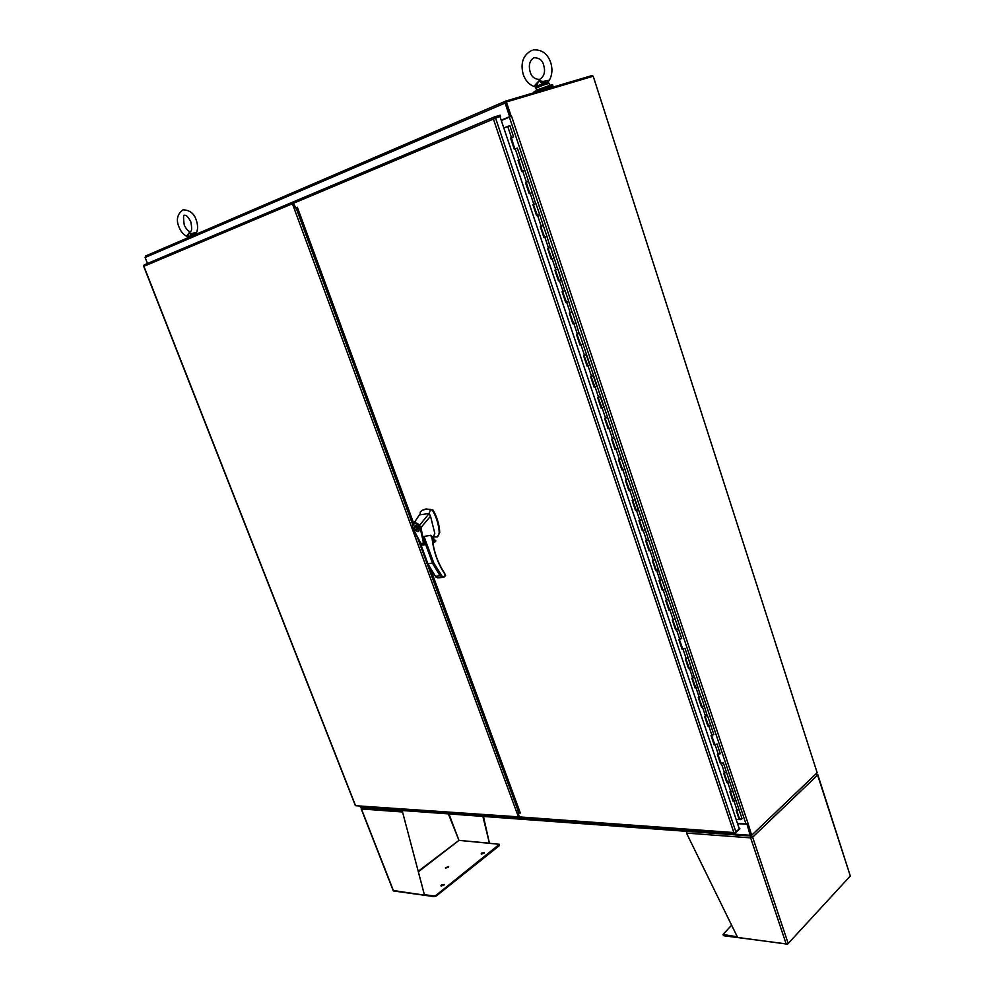 <?xml version="1.0" encoding="UTF-8"?>
<svg xmlns="http://www.w3.org/2000/svg" width="994" height="994" viewBox="0 0 994 994"><rect width="100%" height="100%" fill="white"/><g stroke="black" fill="none" stroke-linecap="round" stroke-linejoin="round"><path stroke-width="1.49" d="M519.837 812.52L518.321 813.862L519.44 816.919L734.827 832.624L739.312 828.884L499.907 116.373L493.422 119.069L494.291 116.981L500.206 115.18L499.957 116.509M297.243 207.92L297.343 207.249L295.877 207.858L297.305 207.336M738.94 827.766L739.871 828.685L735.423 832.873L733.771 832.289L493.422 119.069L293.354 203.335L295.877 207.858M293.354 203.335L293.889 201.633L494.18 117.031L293.864 201.645M520.247 817.59L519.44 816.919M518.744 812.918L520.347 813.03L519.787 812.384M499.932 116.447L500.566 116.248M740.393 819.677L741.425 819.416M509.512 125.766L503.796 127.953M510.978 137.818L513.587 136.849L510.978 137.818L514.718 148.988M730.453 791.833L733.634 800.555M730.379 791.833L733.025 801.102L735.672 800.605L732.752 790.951M736.604 810.396L739.238 819.603L736.144 810.371L738.778 809.874L738.554 809.215M724.191 773.17L727.397 781.955M727.26 782.315L729.596 781.52L727.21 782.179M733.025 801.102L729.907 791.808L732.553 791.299L732.342 790.665M717.892 754.396L721.122 763.243M720.985 763.603L723.334 762.833L720.936 763.467M726.788 782.489L723.644 773.146L726.291 772.624L726.092 772.015M711.567 735.523L714.81 744.431M714.674 744.792L717.034 744.009L714.624 744.655M720.501 763.777L717.357 754.384L720.004 753.85L719.793 753.253M705.193 716.537L708.461 725.521M708.324 725.869L710.685 725.086L707.517 715.643L710.685 725.086L708.275 725.732M714.189 744.966L711.021 735.51L713.481 734.38M698.794 697.44L702.087 706.498M698.707 697.44L701.453 707.007L704.299 706.026L707.119 715.407M707.84 726.03L704.659 716.537L707.504 715.581L705.131 716.363M692.346 678.243L695.663 687.363M692.271 678.243L695.03 687.86L697.689 687.276L694.694 677.349L700.72 696.322M701.453 707.007L698.248 697.453L701.105 696.483L698.732 697.279M685.872 658.935L689.215 668.117M685.798 658.935L688.581 668.614L691.24 668.018L688.221 658.04L694.297 677.138M695.03 687.86L691.812 678.256L694.669 677.287L692.296 678.082M679.362 639.515L682.716 648.771M682.567 649.082L684.953 648.287L682.53 648.97M688.581 668.614L685.338 658.947L687.823 657.842M672.801 619.983L676.193 629.314M676.032 629.612L678.43 628.817L675.162 619.088L678.43 628.817L675.995 629.513M682.083 649.256L678.815 639.54L681.325 638.434M666.216 600.339L669.633 609.744M669.471 610.03L671.869 609.223L669.434 609.931M675.547 629.786L672.267 620.02L674.777 618.914M659.594 580.583L663.023 590.063M662.861 590.349L665.272 589.529L661.967 579.688L665.272 589.529L662.824 590.25M668.974 610.217L665.682 600.376L668.204 599.283M652.921 560.715L656.388 570.258M652.847 560.728L655.729 570.718L658.401 570.034L655.307 559.821L661.582 579.539M662.377 590.523L659.059 580.633L661.954 579.639L659.544 580.459M646.224 540.736L649.703 550.353M646.15 540.736L649.045 550.788L651.952 549.794L654.934 559.684M655.729 570.718L652.387 560.765L655.294 559.771L652.884 560.591M639.477 520.632L642.994 530.324M642.807 530.585L645.243 529.752L642.783 530.498M649.045 550.788L645.69 540.786L648.237 539.705M632.693 500.417L636.235 510.183M632.619 500.429L635.551 510.605L638.247 509.885L634.731 499.41M642.323 530.759L638.943 520.694L641.503 519.613M625.872 480.077L629.438 489.918M629.252 490.154L631.687 489.309L629.227 490.079M635.551 510.605L632.159 500.491L635.091 499.473L632.656 500.305M619.013 459.626L622.604 469.541M618.939 459.638L621.921 469.951L624.853 468.907L627.922 479.083M628.755 490.34L625.338 480.152L628.283 479.133L625.835 479.978M612.105 439.05L615.721 449.039M615.534 449.263L617.982 448.406L615.51 449.201M621.921 469.951L618.479 459.713L621.076 458.644M605.16 418.35L608.813 428.426M605.085 418.362L608.117 428.812L611.074 427.78L614.18 438.081M615.038 449.437L611.583 439.137L614.528 438.106L612.08 438.963M598.177 397.525L601.855 407.677M598.102 397.55L601.146 408.062L603.855 407.254L600.277 396.594M608.117 428.812L604.638 418.449L607.247 417.405M591.157 376.589L594.859 386.815M591.082 376.602L594.151 387.188L596.847 386.368L593.269 375.67M601.146 408.062L597.655 397.637L600.624 396.594L598.152 397.463M584.087 355.517L587.814 365.829M584.012 355.541L587.106 366.19L589.802 365.357L586.212 354.609M594.151 387.188L590.635 376.701L593.604 375.657L591.132 376.527M576.98 334.332L580.732 344.719M580.521 344.893L583.006 344.011L580.508 344.843M587.106 366.19L583.565 355.653L586.547 354.597L584.074 355.467M569.748 313.035L572.879 323.82L569.301 313.147L572.022 312.265L569.811 312.973L573.613 323.485M572.879 323.82L575.886 322.764L579.117 333.437M580.011 345.067L576.458 334.469L579.452 333.4L576.967 334.282M562.554 291.59L566.443 302.114M566.145 302.251L568.717 301.368L571.972 312.128M555.323 270.008L559.237 280.631M558.926 280.755L561.511 279.873L564.791 290.695M565.71 302.449L562.107 291.714L565.126 290.646L562.616 291.528L566.22 302.263L568.717 301.381L565.114 290.658M548.042 248.301L551.981 258.999M551.67 259.136L554.267 258.229L557.559 269.138M558.491 280.942L554.876 270.144L557.895 269.063L555.385 269.958M540.711 226.47L544.687 237.255M544.377 237.38L546.961 236.46L550.291 247.444M551.235 259.31L547.595 248.45L550.614 247.357L548.104 248.264M533.343 204.503L537.344 215.363M537.033 215.487L539.63 214.555L543.308 225.526L540.786 226.433L544.451 237.367L546.961 236.46L543.296 225.539L546.961 236.46M525.938 182.399L528.212 181.567L525.938 182.399L529.964 193.345M529.64 193.47L532.25 192.525L535.617 203.658M536.586 215.661L532.896 204.652L535.94 203.559L533.418 204.466L537.108 215.462L539.63 214.555L535.94 203.559L539.63 214.555M518.023 160.332L520.757 159.313L518.023 160.332L521.763 171.465L524.82 170.359L532.237 192.525L529.715 193.445L526.248 182.287M524.497 170.459L522.285 171.279L518.793 160.071M510.518 137.967L514.283 149.162L517.34 148.044L524.807 170.359L521.092 159.214M518.483 160.183L522.21 171.291M576.905 334.344L580.434 344.868M612.031 439.062L615.435 449.213M625.798 480.09L629.152 490.092M639.403 520.645L642.708 530.51M659.519 580.595L662.749 590.25M666.142 600.351L669.36 609.943M672.727 619.983L675.92 629.513M679.287 639.515L682.456 648.97M705.119 716.537L708.2 725.732M711.48 735.523L714.549 744.655M717.817 754.396L720.861 763.467M724.117 773.17L727.136 782.179M739.238 819.603L736.132 819.404M542.997 225.663L540.264 226.62L543.942 237.554M525.491 182.561L529.193 193.631M738.94 809.402L736.616 810.197M742.046 818.683L738.964 809.476L742.046 818.683L739.896 818.994M732.715 790.839L730.391 791.634M733.51 800.928L735.846 800.17L732.752 790.913M726.465 772.176L724.129 772.972M726.502 772.276L729.596 781.52L726.49 772.251M720.178 753.415L717.83 754.21M720.203 753.502L717.047 744.046M713.854 734.529L711.505 735.336M713.878 734.628L710.698 725.123M701.938 706.833L704.311 706.051L701.118 696.545L704.311 706.051M695.514 687.686L697.9 686.904M684.965 648.312L688.208 657.978L685.823 658.774M689.066 668.44L691.451 667.645M681.685 638.546L679.312 639.366M681.71 638.62L678.442 628.842M675.137 619.013L672.752 619.846M665.284 589.554L668.577 599.394L666.166 600.202M668.589 599.444L671.857 609.21L668.589 599.419M656.214 570.531L658.637 569.724M648.585 539.767L646.175 540.612M649.529 550.614L651.952 549.794L648.61 539.829L651.952 549.794M638.496 509.611L641.863 519.688L639.44 520.521M641.875 519.725L645.23 529.74L641.875 519.713M636.048 510.431L638.483 509.599L631.699 489.334M628.283 479.17L631.687 489.309L628.283 479.158M617.995 448.431L621.424 458.681L618.976 459.526M622.418 469.764L624.853 468.919L621.436 458.719L624.853 468.919M614.54 438.143L617.97 448.393L614.54 438.13M601.656 407.875L604.116 407.018L607.595 417.418L605.135 418.275M608.614 428.638L611.074 427.78L607.607 417.443L611.074 427.78M594.648 387.014L597.121 386.144L604.116 407.018M587.603 366.016L590.088 365.146L597.121 386.144M579.452 333.425L582.993 344.011L579.452 333.412M573.389 323.646L575.886 322.764L572.308 312.104L575.886 322.764M565.114 290.633L568.717 301.381M555.397 269.983L559.013 280.755L561.212 280.035L557.895 269.076L561.511 279.873M548.116 248.289L551.757 259.123L553.956 258.378L550.614 247.369L554.267 258.229M513.587 136.849L509.823 125.604M514.793 148.963L511.376 137.694M514.805 148.976L517.017 148.143M534.437 92.604L534.101 91.61L550.328 85.211L552.565 84.788L552.95 85.944M534.971 92.442L550.713 86.403L552.962 85.981L551.72 86.726M551.943 87.41L551.633 86.466L549.719 86.838L536.002 92.131M592.424 76.451L592.126 75.519L505.586 101.139L505.114 103.065L509.649 116.633L510.357 116.422L505.971 102.208M147.472 263.472L145.124 257.483L145.596 255.992L505.474 101.189M501.212 120.249L511.475 116L509.375 117.143L745.972 823.914L747.985 823.256L751.65 835.271L817.167 772.736L593.207 76.215L506.393 101.984L511.115 116.099M501.187 120.175L509.649 116.633M816.571 773.307L750.843 836.029L750.172 835.271L360.387 806.904L360.052 806.035M361.157 807.501L360.387 806.904M750.917 835.022L747.016 823.777L750.843 835.208L751.65 835.271M746.916 823.802L750.172 835.271M746.469 824.225L737.548 823.628M506.393 101.984L505.623 102.307L510.792 116.596M747.811 823.777L747.128 823.728M745.972 823.914L737.449 823.355M501.299 120.51L509.375 117.143M511.475 116L510.705 116.31M751.837 837.134L750.644 837.867L751.837 837.134L751.563 835.668M751.414 835.817L751.663 836.861M816.161 774.003L817.602 775.047L850.417 876.335L817.789 774.649M817.167 774.338L817.602 775.047L752.644 837.196L752.123 836.376M731.621 925.203L723.036 934.497L737.299 936.795M787.658 944.076L850.131 876.186L787.658 944.076L724.191 935.814L723.905 934.994M752.644 837.196L787.994 942.908L786.167 943.989L737.61 937.429L686.494 833.096L686.742 831.332M723.284 935.23L724.191 935.814M751.166 837.358L750.582 836.004M786.167 943.989L750.644 837.867L751.129 837.047M750.532 836.911L750.458 835.991M443.734 885.294L440.938 885.84L441.398 884.995L444.181 884.461L443.734 885.294M444.107 884.909L441.286 886.052M483.904 853.337L481.158 853.858L481.568 853.101L484.327 852.579L483.904 853.337M484.227 853.014L481.494 854.082M448.207 867.315L445.474 867.849L448.642 866.532L448.207 867.315M448.555 866.967L445.821 868.073M448.381 813.887L458.967 840.377L418.201 871.291M393.873 891.034L434.117 896.613L436.49 895.818L436.229 895.147L433.856 895.942L424.376 894.662L402.433 811.564L403.005 810.57M361.853 807.55L361.331 808.47M436.229 895.147L499.435 844.291L458.967 840.377L418.337 871.813M458.93 840.377L489.421 843.185L482.873 816.409M424.376 894.662L402.433 811.564M393.375 890.525L423.854 895.072M436.49 895.818L499.274 845.695L499.46 844.341M483.457 816.459L489.421 843.185M393.562 890.984L361.418 808.942L401.899 811.949L402.396 811.315M401.812 811.203L402.073 810.495M293.093 203.509L294.41 207.087L293.727 207.311L295.566 207.622M517.65 813.564L518.955 816.409M518.557 812.583L517.302 813.837L518.408 816.844L519.676 817.329M293.553 201.844L292.41 203.733L517.302 813.837M292.808 202.093L144.18 264.864L143.708 265.92M518.408 816.844L355.927 805.736M292.41 203.733L143.906 266.28L355.405 805.289M355.256 805.339L143.583 266.032M432.887 536.549L434.328 540.487L432.626 541.444L433.483 538.785L431.818 537.605M432.601 541.245L433.285 538.847L431.93 537.729M433.148 536.971L437.534 536.847L439.224 532.896C438.95 525.441 436.764 517.961 432.638 510.469L430.514 509.413L425.618 509.189L421.692 510.605L420.263 512.332M437.658 536.772L439.733 532.61C439.472 525.143 437.273 517.675 433.16 510.183L426.14 508.916L422.4 510.208M417.902 531.678C414.672 530.461 413.715 528.435 415.045 525.602L415.591 525.416C418.822 526.609 419.779 528.634 418.462 531.479L417.902 531.678M415.554 525.416L415.181 526.099M417.989 531.169L418.772 531.218M415.753 525.863C418.524 526.895 419.344 528.622 418.213 531.057L417.728 531.231C414.958 530.187 414.15 528.46 415.293 526.025L415.753 525.863M434.018 535.48L434.788 533.281L430.526 516.209L420.897 527.615L424.314 543.88L424.053 545.047L422.438 545.023M430.526 516.209L429.147 513.463L419.555 525.366L420.884 527.64L420.139 527.864L423.171 541.345C423.32 550.651 415.442 533.927 413.231 528.858L421.506 544.513L424.103 544.998L424.04 536.474L430.75 535.281L432.166 538.996C433.719 552.005 437.857 563.511 444.517 573.513L444.442 573.178C437.845 563.275 433.744 551.881 432.166 539.009L430.75 535.281M297.218 207.858L413.504 523.714L420.3 513.538M430.514 509.413L429.147 513.463L420.189 514.793M413.019 528.149L412.684 525.826M427.905 563.71L433.782 563.002L442.703 577.228L445.399 575.638M419.369 541.146L427.768 563.933L435.869 577.092L427.992 563.971L419.928 542.065M413.442 523.801L412.647 525.677L413.429 523.801C415.094 522.198 417.132 522.732 419.555 525.366L419.021 525.801C416.001 522.807 413.939 522.869 412.833 525.975M420.139 527.864L419.021 525.801M438.317 577.825L435.869 577.092M434.328 540.487L432.912 536.524M434.403 540.388L432.688 541.842M432.75 542.215L435.509 540.251M435.77 540.5L432.887 543.072L435.273 541.73M444.827 574.072L445.312 575.65L442.703 577.203L440.131 575.849L432.638 563.461L423.904 539.68M416.337 525.466L415.393 525.963M417.318 529.317L415.728 526.572L417.318 529.317M417.455 529.007L416.759 529.392M416.859 527.777L417.455 528.87M292.311 203.323L293.255 202.913M297.79 209.423L296.523 209.833L297.753 209.312M296.523 209.833L295.765 207.783M518.383 816.745L519.402 816.819M518.706 813.005L517.911 810.843L518.93 810.06M519.253 810.942L517.911 810.843M300.635 217.152L298.896 215.536L296.759 209.746L412.833 524.907M518.11 810.694L516.308 805.823L516.532 803.537M298.896 215.536L299.902 215.139M516.308 805.823L517.389 805.885M535.306 84.813L539.009 80.812L536.014 86.553L535.306 84.813L534.213 86.577M542.985 82.726L542.389 83.807L539.009 80.812L543.097 81.446L542.985 82.726L547.607 82.278L549.421 80.203L543.097 81.446M535.952 88.267L536.014 86.553L542.389 83.807L542.898 85.223L549.135 83.359L549.732 85.186M542.898 85.223L535.952 88.23L535.816 87.286M535.928 85.77L535.654 86.863L534.138 86.553C528.97 84.527 525.317 80.464 523.192 74.351C520.235 62.858 523.179 54.819 532.051 50.259M548.862 80.377L547.607 82.278L542.724 84.415M547.532 83.658L547.607 82.278L549.123 83.334M187.58 236.41L187.12 235.429L186.909 236.41M187.12 235.429L189.245 232.695L191.618 233.491L191.618 234.422L195.259 234.025L196.65 232.422L191.618 233.491M191.618 234.422L191.171 235.255L189.245 232.695L187.506 236.746M196.265 233.168L197.011 233.876L195.259 234.025L195.868 232.745M187.779 235.851L187.431 236.808L195.234 234.634M297.343 207.249L413.74 523.44M430.601 569.239L520.347 813.03M735.933 832.053L495.447 117.727M511.463 137.582L507.685 126.35M737.126 810.421L734.019 801.152M730.901 791.858L727.77 782.539M724.638 773.183L721.495 763.814M718.339 754.409L715.171 744.978M712.002 735.523L708.821 726.042M705.641 716.537L702.435 706.995M699.229 697.44L696.011 687.848M692.793 678.231L689.55 668.589M686.307 658.923L683.052 649.219M679.797 639.49L676.529 629.736M673.249 619.958L669.956 610.142M666.651 600.314L663.346 590.448M660.028 580.546L656.699 570.631M653.356 560.678L650.014 550.688M646.659 540.686L643.292 530.647M639.912 520.583L636.52 510.481M633.128 500.355L629.724 490.191M626.307 480.015L622.878 469.802M619.448 459.551L615.994 449.276M612.54 438.963L609.073 428.638M605.594 418.263L602.115 407.875M598.612 397.438L595.108 386.977M591.592 376.49L588.063 365.978M584.522 355.417L580.968 344.831M577.415 334.22L573.836 323.572M570.258 312.899L566.667 302.188M563.064 291.441L559.448 280.668M555.82 269.859L552.192 259.024M548.539 248.152L544.886 237.243M541.208 226.309L537.53 215.325M533.84 204.329L530.137 193.283M526.422 182.213L522.707 171.105M518.967 159.972L515.215 148.789M145.124 257.483L505.114 103.065M511.587 116.335L747.985 823.256M750.644 837.867L686.494 833.096M448.94 813.924L458.967 840.377M433.856 895.942L434.117 896.613M499.038 845.037L499.274 845.695M518.098 810.706L417.815 538.437M424.04 536.474L433.782 563.002M435.484 576.321L440.131 575.849M435.72 541.221L432.85 542.861M536.574 90.119L549.769 85.372M189.655 237.044L187.58 237.939M734.864 833.059L520.123 817.577M429.644 567.549L519.812 812.458M735.858 800.207L738.952 809.439M729.621 781.595L732.74 790.876M723.346 762.87L726.477 772.214M671.882 609.26L675.162 619.038M645.243 529.777L648.597 539.792M583.006 344.023L586.547 354.597M586.559 354.609L590.088 365.146M528.535 181.455L532.25 192.525M736.678 810.396L739.71 819.441M145.596 255.992L505.511 101.177M750.843 836.029L361.033 807.488M723.036 934.497L723.309 935.317M393.301 890.848L361.17 808.83M519.092 817.503L355.815 805.736M144.18 264.864L292.832 202.08M419.033 530.61L418.213 531.057M434.08 535.418L431.806 537.58M431.123 535.704L432.303 538.984C433.893 551.894 437.994 563.3 444.604 573.215L445.61 575.613L443.958 577.179M420.238 512.146L420.288 513.761M434.403 540.401L432.974 536.474M443.324 577.328L437.72 577.887M530.137 71.767C528.373 65.119 529.653 60.448 533.964 57.751C539.357 57.801 542.6 60.311 543.681 65.269C545.557 71.556 544.314 76.215 539.928 79.247M535.952 88.23L536.648 90.255M533.343 49.911C541.829 49.439 547.619 53.676 550.738 62.634C552.676 68.984 552.242 74.836 549.421 80.203M530.15 71.779C531.268 76.414 534.263 78.986 539.133 79.47M548.464 81.682L548.564 82.303M182.772 209.97C177.255 214.257 175.975 219.922 178.97 226.967C180.746 231.478 183.368 234.621 186.847 236.373L187.493 236.622M190.09 231.416C188.438 231.614 186.487 229.502 184.263 225.091C183.194 217.301 183.331 214.095 184.685 215.474C185.977 214.642 188.015 216.729 190.798 221.724C192.041 228.173 191.904 231.378 190.388 231.329M183.231 209.833C189.792 210.169 194.103 213.486 196.141 219.811C197.868 224.458 198.03 228.657 196.65 232.422M187.419 238.001L187.431 236.808"/></g></svg>
